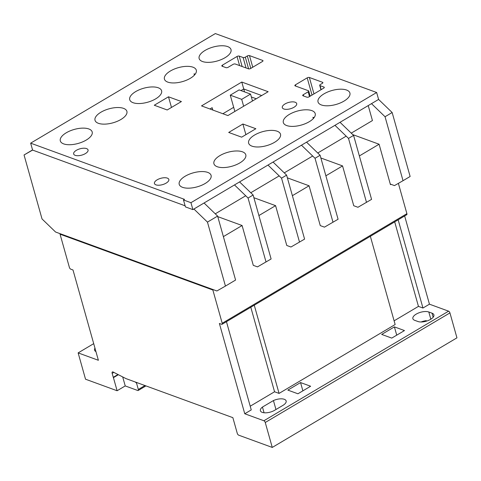 <?xml version="1.0" encoding="UTF-8"?>
<svg xmlns="http://www.w3.org/2000/svg" width="481" height="481" viewBox="0 0 481 481"><rect width="100%" height="100%" fill="white"/><g stroke="black" fill="none" stroke-linecap="round" stroke-linejoin="round"><path stroke-width="0.72" d="M66.276 132.78A16.552 7.269 -15.7 0 0 60.317 140.903A16.552 7.269 -15.7 0 0 70.166 144.721A16.552 7.269 -15.7 0 0 86.225 140.067A16.552 7.269 -15.7 0 0 92.184 131.944A16.552 7.269 -15.7 0 0 82.341 128.132A16.552 7.269 -15.7 0 0 66.276 132.78M219.883 155.628A16.552 7.269 -15.7 0 0 213.925 163.75A16.552 7.269 -15.7 0 0 223.767 167.568A16.552 7.269 -15.7 0 0 239.833 162.915A16.552 7.269 -15.7 0 0 245.791 154.792A16.552 7.269 -15.7 0 0 235.949 150.98A16.552 7.269 -15.7 0 0 219.883 155.628M135.69 91.594A16.552 7.269 -15.7 0 0 129.726 99.717A16.552 7.269 -15.7 0 0 139.574 103.535A16.552 7.269 -15.7 0 0 155.634 98.882A16.552 7.269 -15.7 0 0 161.598 90.759A16.552 7.269 -15.7 0 0 151.749 86.947A16.552 7.269 -15.7 0 0 135.69 91.594M170.394 71.002A16.552 7.269 -15.7 0 0 164.43 79.124A16.552 7.269 -15.7 0 0 174.278 82.942A16.552 7.269 -15.7 0 0 190.338 78.289A16.552 7.269 -15.7 0 0 196.302 70.166A16.552 7.269 -15.7 0 0 186.454 66.354A16.552 7.269 -15.7 0 0 170.394 71.002M324.002 93.849A16.552 7.269 -15.7 0 0 318.037 101.972A16.552 7.269 -15.7 0 0 327.886 105.79A16.552 7.269 -15.7 0 0 343.945 101.136A16.552 7.269 -15.7 0 0 349.909 93.013A16.552 7.269 -15.7 0 0 340.061 89.201A16.552 7.269 -15.7 0 0 324.002 93.849M205.098 50.409A16.552 7.269 -15.7 0 0 199.14 58.532A16.552 7.269 -15.7 0 0 208.982 62.35A16.552 7.269 -15.7 0 0 225.048 57.696A16.552 7.269 -15.7 0 0 231.006 49.573A16.552 7.269 -15.7 0 0 221.158 45.761A16.552 7.269 -15.7 0 0 205.098 50.409M100.986 112.187A16.552 7.269 -15.7 0 0 95.022 120.31A16.552 7.269 -15.7 0 0 104.87 124.128A16.552 7.269 -15.7 0 0 120.929 119.474A16.552 7.269 -15.7 0 0 126.894 111.351A16.552 7.269 -15.7 0 0 117.045 107.54A16.552 7.269 -15.7 0 0 100.986 112.187M284.999 103.962A7.474 3.283 -15.7 0 0 282.305 107.636A7.474 3.283 -15.7 0 0 286.748 109.355A7.474 3.283 -15.7 0 0 294.005 107.257A7.474 3.283 -15.7 0 0 296.699 103.589A7.474 3.283 -15.7 0 0 292.25 101.864A7.474 3.283 -15.7 0 0 284.999 103.962M157.137 179.834A7.474 3.283 -15.7 0 0 154.443 183.501A7.474 3.283 -15.7 0 0 158.892 185.227A7.474 3.283 -15.7 0 0 166.143 183.123A7.474 3.283 -15.7 0 0 168.837 179.455A7.474 3.283 -15.7 0 0 164.388 177.736A7.474 3.283 -15.7 0 0 157.137 179.834M289.297 114.442A16.552 7.269 -15.7 0 0 283.333 122.565A16.552 7.269 -15.7 0 0 293.182 126.383A16.552 7.269 -15.7 0 0 309.241 121.729A16.552 7.269 -15.7 0 0 315.205 113.606A16.552 7.269 -15.7 0 0 305.357 109.794A16.552 7.269 -15.7 0 0 289.297 114.442M254.587 135.035A16.552 7.269 -15.7 0 0 248.629 143.158A16.552 7.269 -15.7 0 0 258.477 146.976A16.552 7.269 -15.7 0 0 274.537 142.322A16.552 7.269 -15.7 0 0 280.501 134.199A16.552 7.269 -15.7 0 0 270.653 130.387A16.552 7.269 -15.7 0 0 254.587 135.035M185.179 176.22A16.552 7.269 -15.7 0 0 179.215 184.343A16.552 7.269 -15.7 0 0 189.063 188.161A16.552 7.269 -15.7 0 0 205.128 183.508A16.552 7.269 -15.7 0 0 211.087 175.385A16.552 7.269 -15.7 0 0 201.238 171.573A16.552 7.269 -15.7 0 0 185.179 176.22M76.353 150.319A7.474 3.283 -15.7 0 0 73.659 153.986A7.474 3.283 -15.7 0 0 78.108 155.712A7.474 3.283 -15.7 0 0 85.359 153.607A7.474 3.283 -15.7 0 0 88.053 149.94A7.474 3.283 -15.7 0 0 83.604 148.22A7.474 3.283 -15.7 0 0 76.353 150.319M183.477 199.964L190.945 202.687L376.647 92.502L215.344 33.568L30.652 143.158L184.494 199.362L183.477 199.964L185.425 206.89L192.893 209.62L378.595 99.429L392.153 112.524L385.047 116.739L403.03 180.7L394.48 185.594L390.283 184.067L390.446 184.644L390.987 184.319M351.244 133.141L372.438 120.563L368.224 105.579M215.266 213.823L245.707 195.761M250.781 192.749L279.196 175.89M284.271 172.877L312.68 156.018M317.755 153.006L346.17 136.147M225.445 286.075L235.588 280.05L217.61 216.089L204.052 202.994L193.903 209.013L207.461 222.108L225.445 286.075L216.895 290.969L55.586 232.034L42.027 218.939L24.05 154.978L32.6 150.084L185.119 205.808L32.6 150.084L30.652 143.158M376.647 92.502L378.595 99.429L371.488 103.643L385.047 116.739M262.416 61.496A1.599 0.703 -15.7 0 0 262.993 60.708A1.599 0.703 -15.7 0 0 262.668 60.42L249.489 55.604A1.599 0.703 -15.7 0 0 247.306 55.976L245.304 57.161A1.599 0.703 164.3 0 1 243.121 57.534L239.213 56.103A1.599 0.703 -15.7 0 0 237.031 56.475L222.402 65.151A1.599 0.703 -15.7 0 0 221.825 65.939A1.599 0.703 -15.7 0 0 222.15 66.228L226.004 67.641A1.599 0.703 -15.7 0 0 228.186 67.268L233.069 64.376A1.599 0.703 164.3 0 1 235.251 64.003L248.479 68.837A1.599 0.703 -15.7 0 0 250.667 68.47L262.416 61.496M255.856 128.728L242.893 124.008L228.703 132.443L241.66 137.163L255.856 128.728M154.275 105.237L167.196 109.975L181.415 101.551L168.494 96.807L154.275 105.237M241.787 82.041L201.521 105.898L227.892 115.572L268.157 91.715L241.787 82.041L244.558 91.901L243.735 88.967L240.987 90.596M320.045 85.636A1.599 0.703 164.3 0 1 319.721 85.347A1.599 0.703 164.3 0 1 320.298 84.56L322.3 83.375A1.599 0.703 -15.7 0 0 322.877 82.588A1.599 0.703 -15.7 0 0 322.553 82.299L309.373 77.483A1.599 0.703 -15.7 0 0 307.191 77.856L295.436 84.824A1.599 0.703 -15.7 0 0 294.859 85.612A1.599 0.703 -15.7 0 0 295.184 85.901L308.417 90.735A1.599 0.703 164.3 0 1 308.742 91.023A1.599 0.703 164.3 0 1 308.165 91.811L303.283 94.703A1.599 0.703 -15.7 0 0 302.705 95.491A1.599 0.703 -15.7 0 0 303.03 95.779L306.896 97.186A1.599 0.703 -15.7 0 0 309.079 96.819L323.707 88.137A1.599 0.703 -15.7 0 0 324.284 87.356A1.599 0.703 -15.7 0 0 323.96 87.067L320.045 85.636L321.176 89.64M190.945 202.687L192.893 209.62M171.483 107.437L168.494 96.807M245.887 134.65L242.893 124.008M250.553 94.09L241.702 99.345L230.267 95.166L239.117 89.917L250.553 94.09L252.495 100.998M230.267 95.166L234.848 111.454M241.702 99.345L243.645 106.241M432.022 313.173A9.253 4.064 164.3 0 1 433.898 314.839A9.253 4.064 164.3 0 1 430.561 319.378A9.253 4.064 164.3 0 1 417.959 321.518L414.742 320.34A9.253 4.064 164.3 0 1 412.866 318.669A9.253 4.064 164.3 0 1 418.308 313.077A9.253 4.064 164.3 0 1 428.805 311.995L432.022 313.173L433.165 317.244M137.205 382.714L136.538 383.104L138.33 389.478A1.599 0.752 59.3 0 1 138.185 390.5A1.599 0.752 59.3 0 1 137.752 390.506L125.228 385.93L117.105 390.746L85.534 379.214L78.138 352.892L98.383 360.287L72.998 269.985L70.749 269.162A1.599 0.752 59.3 0 1 69.396 267.424L60.053 234.187L212.861 290.013L222.21 323.268A1.599 0.752 59.3 0 1 222.06 324.29A1.599 0.752 59.3 0 1 221.633 324.302L219.384 323.479L244.763 413.762L263.895 420.755A1.599 0.752 59.3 0 1 265.253 422.492L272.264 447.432L238.72 435.179A1.696 0.794 59.3 0 1 237.313 433.495L232.864 417.658L125.962 378.601L113.384 372.156A2.249 1.052 -120.7 0 0 112.374 371.945A2.249 1.052 -120.7 0 0 112.169 373.382L113.269 377.302A2.91 1.359 -120.7 0 0 113.426 377.651L118.374 374.717M135.275 382.004L136.538 383.104M302.88 390.843L300.553 382.563L310.624 386.243L297.919 393.783L287.848 390.103L300.553 382.563M212.8 110.035L212.139 107.69L209.944 108.989M223.382 236.622L242.093 225.517L253.289 265.35L257.485 266.883L271.11 258.976L253.126 195.015L239.568 181.92L234.494 184.932L248.052 198.028L266.035 261.989M213.402 289.694L212.861 290.013M398.376 183.363L406.896 213.678A1.599 0.752 59.3 0 1 406.752 214.706L222.06 324.29M359.361 155.94L379.088 144.234L390.283 184.067M325.871 175.805L342.556 165.909L353.751 205.742L357.948 207.275L371.572 199.368L353.589 135.401L340.031 122.306L334.956 125.319L348.515 138.414L366.498 202.381M292.388 195.677L309.073 185.78L320.268 225.613L324.459 227.146L338.083 219.24L320.105 155.273L306.547 142.178L301.473 145.19L315.031 158.285L333.008 222.246M258.898 215.548L275.583 205.652L286.778 245.484L290.969 247.012L304.593 239.105L286.616 175.144L273.058 162.049L267.983 165.061L281.541 178.156L299.519 242.117M60.594 233.868L60.053 234.187M242.093 225.517L217.761 216.63M275.583 205.652L253.89 197.721M309.073 185.78L287.379 177.856M342.556 165.909L320.863 157.984M217.61 216.089L207.461 222.108M32.558 149.928L24.05 154.978M379.088 144.234L352.777 134.62M392.153 112.524L410.131 176.485L403.03 180.7M194.408 75.144L194.041 73.833A16.552 7.269 -15.7 0 1 195.184 74.218M313.311 118.585L312.939 117.274A16.552 7.269 -15.7 0 1 314.087 117.659M348.515 138.414L353.589 135.401M261.682 95.551L243.735 88.967M95.935 351.581A9.157 4.022 164.3 0 1 94.547 350.126A9.157 4.022 164.3 0 1 94.973 348.16M93.705 343.65L78.138 352.892M404.647 215.951L429.449 304.178L448.587 311.171A1.599 0.752 59.3 0 1 449.939 312.909L456.95 337.842L272.264 447.432M274.723 410.251A9.157 4.022 164.3 0 1 265.837 412.824A9.157 4.022 164.3 0 1 260.389 410.714A9.157 4.022 164.3 0 1 262.452 407.058L273.442 400.559A9.157 4.022 164.3 0 1 286.141 400.944A9.157 4.022 164.3 0 1 282.84 405.435L274.723 410.251M429.449 304.178L422.955 308.032L398.154 219.805M394.107 320.827L418.452 306.385L422.955 308.032M370.352 236.303L395.148 324.531L279.058 393.41L254.263 305.188M250.216 406.211L274.555 391.768L279.058 393.41M226.455 321.687L251.256 409.908L244.763 413.762M394.396 326.882L404.467 330.561L391.762 338.101L381.692 334.421L394.396 326.882L396.723 335.155M117.971 374.507L113.269 377.302M113.426 377.651L117.105 390.746M274.555 391.768L250.799 307.245M418.452 306.385L394.691 221.861M264.057 412.764L262.452 407.058M275.962 409.517L273.442 400.559M426.449 321.152L426.304 320.647A9.253 4.064 -15.7 0 0 421.079 321.987M315.031 158.285L320.105 155.273M281.541 178.156L286.616 175.144M248.052 198.028L253.126 195.015M233.682 107.317L222.877 113.732M256.259 98.767L251.365 96.976M122.697 376.93L125.228 385.93M324.158 87.77L323.96 87.067M303.649 96.008L303.283 94.703M309.499 96.567L308.165 91.811M295.803 86.129L295.436 84.824M312.025 95.07L307.191 77.856M313.985 93.903L309.373 77.483M322.751 83.003L322.553 82.299M262.866 61.123L262.668 60.42M222.769 66.45L222.402 65.151M239.592 65.59L237.031 56.475M242.141 66.522L239.213 56.103M246.05 67.947L243.121 57.534M248.599 68.873L245.304 57.161M250.793 68.392L247.306 55.976M252.753 67.226L249.489 55.604M144.961 385.546L138.33 389.478M406.896 213.678L222.21 323.268M448.587 311.171L263.895 420.755M113.841 372.39L112.169 373.382M449.939 312.909L265.253 422.492M430.832 319.216L428.805 311.995M320.965 89.767L319.721 85.347M310.185 96.164L308.742 91.023M145.935 385.9L138.185 390.5"/></g></svg>
